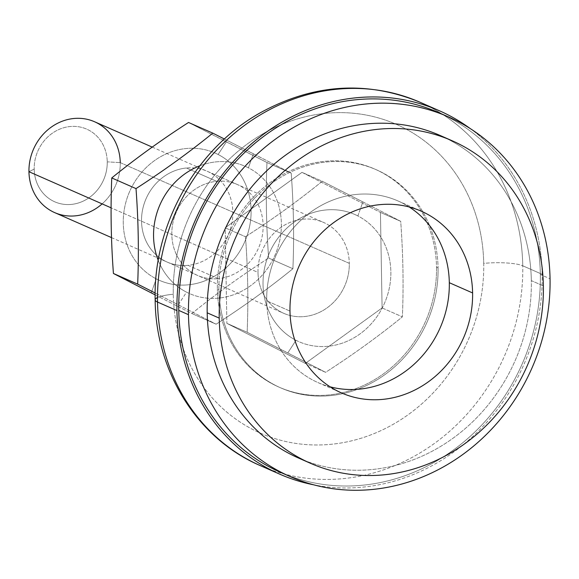 <?xml version="1.0" encoding="UTF-8"?>
<svg xmlns="http://www.w3.org/2000/svg" width="579" height="579" viewBox="0 0 579 579"><rect width="100%" height="100%" fill="white"/><g stroke="black" fill="none" stroke-linecap="round" stroke-linejoin="round"><path stroke-width="0.43" stroke-dasharray="2.9 2.17" d="M245.482 236.739C272.933 219.065 298.525 200.573 322.264 181.263L301.985 172.347L225.202 227.822L245.482 236.739L225.202 227.822L226.874 323.35L247.153 332.266C248.442 300.812 247.884 268.967 245.482 236.739C247.884 268.967 248.442 300.812 247.153 332.266L226.874 323.35L305.321 363.409L325.593 372.326L247.153 332.266L287.785 352.915L296.014 340.3A69.466 62.8 -66.3 0 1 270.994 249.549A69.466 62.8 -66.3 0 1 357.873 215.938L362.895 201.912L400.704 221.323C403.129 254.413 403.679 286.258 402.376 316.851C378.637 336.16 353.045 354.652 325.593 372.326L305.321 363.409L382.097 307.934L402.376 316.851L382.097 307.934L380.432 212.406L400.704 221.323L380.432 212.406L301.985 172.347L322.264 181.263L362.895 201.912L322.264 181.263C298.525 200.573 272.933 219.065 245.482 236.739M438.064 267.918L436.515 267.237A119.079 107.658 113.7 0 0 374.874 169.111A119.079 107.658 113.7 0 0 217.371 289.001L218.927 289.681A119.079 107.658 -66.3 0 1 376.422 169.792A119.079 107.658 -66.3 0 1 438.064 267.918A119.079 107.658 113.7 0 0 326.455 162.004A119.079 107.658 113.7 0 0 218.927 289.681A119.079 107.658 113.7 0 0 330.537 395.602A119.079 107.658 113.7 0 0 438.064 267.918A119.079 107.658 -66.3 0 1 280.569 387.814A119.079 107.658 -66.3 0 1 218.927 289.681L217.371 289.001A119.079 107.658 -66.3 0 1 324.906 161.324A119.079 107.658 -66.3 0 1 436.515 267.237A119.079 107.658 -66.3 0 1 328.981 394.921A119.079 107.658 -66.3 0 1 217.371 289.001A119.079 107.658 113.7 0 0 279.02 387.127A119.079 107.658 113.7 0 0 436.515 267.237L438.064 267.918M155.158 299.857A29.768 5.776 179 0 1 173.273 294.219A168.699 152.516 113.7 0 0 331.383 444.267A168.699 152.516 113.7 0 0 483.718 263.387A29.768 5.776 179 0 1 522.757 265.79A198.467 179.432 -66.3 0 1 260.268 465.603A198.467 179.432 113.7 0 0 522.757 265.79L542.168 274.323A198.467 179.432 -66.3 0 1 313.767 484.84A198.467 179.432 113.7 0 0 542.168 274.323A198.467 179.432 113.7 0 0 470.365 128.668A198.467 179.432 -66.3 0 1 542.168 274.323L522.757 265.79A198.467 179.432 113.7 0 0 420.021 102.244A198.467 179.432 -66.3 0 1 522.757 265.79A29.768 5.776 -1 0 0 483.718 263.387A168.699 152.516 -66.3 0 1 331.383 444.267A168.699 152.516 -66.3 0 1 173.273 294.219A168.699 152.516 -66.3 0 1 325.608 113.339A168.699 152.516 -66.3 0 1 483.718 263.387A168.699 152.516 113.7 0 0 325.608 113.339A168.699 152.516 113.7 0 0 173.273 294.219A29.768 5.776 -1 0 0 157.495 297.555M443.449 114.808A196.484 177.637 -66.3 0 1 540.345 274.504A196.484 177.637 -66.3 0 1 285.36 474.375M280.475 472.319A196.484 177.637 113.7 0 0 540.345 274.504L550.05 278.767L540.345 274.504A196.484 177.637 113.7 0 0 438.636 112.594M446.112 138.265A176.139 159.247 -66.3 0 1 531.334 280.627A176.139 159.247 -66.3 0 1 304.445 460.479M298.366 457.967A176.139 159.247 113.7 0 0 531.334 280.627L543.37 285.917L531.334 280.627A176.139 159.247 113.7 0 0 440.149 135.479M330.11 386.815A99.233 89.716 -66.3 0 1 318.059 382.618A99.233 89.716 -66.3 0 1 266.695 300.841L289.985 311.082L266.695 300.841A99.233 89.716 113.7 0 0 330.11 386.815M409.187 206.971A99.233 89.716 113.7 0 0 314.44 209.555A99.233 89.716 113.7 0 0 266.695 300.841A99.233 89.716 -66.3 0 1 397.939 200.935A99.233 89.716 -66.3 0 1 409.187 206.971M107.245 161.845A39.69 35.884 -66.3 0 1 71.405 204.401A39.69 35.884 -66.3 0 1 34.197 169.097A39.69 35.884 -66.3 0 1 70.045 126.533A39.69 35.884 -66.3 0 1 107.245 161.845A39.69 35.884 113.7 0 0 70.045 126.533A39.69 35.884 113.7 0 0 34.197 169.097L28.95 171.71L34.197 169.097A39.69 35.884 113.7 0 0 71.405 204.401A39.69 35.884 113.7 0 0 107.245 161.845L120.258 162.641L107.245 161.845M54.636 212.594A49.613 44.858 113.7 0 0 120.258 162.641L349.303 263.344A49.613 44.858 -66.3 0 1 283.681 313.297A49.613 44.858 -66.3 0 1 257.995 272.412A49.613 44.858 113.7 0 0 304.503 316.547A49.613 44.858 113.7 0 0 349.303 263.344A49.613 44.858 113.7 0 0 302.803 219.209A49.613 44.858 113.7 0 0 257.995 272.412L111.074 207.818L257.995 272.412A49.613 44.858 -66.3 0 1 323.618 222.459A49.613 44.858 -66.3 0 1 349.303 263.344L120.258 162.641A49.613 44.858 113.7 0 0 94.572 121.756M301.985 172.347L380.432 212.406L382.097 307.934L305.321 363.409L226.874 323.35L225.202 227.822L301.985 172.347M296.014 340.3A69.466 62.8 113.7 0 0 382.893 306.689A69.466 62.8 113.7 0 0 357.873 215.938A69.466 62.8 113.7 0 0 270.994 249.549A69.466 62.8 113.7 0 0 296.014 340.3L287.785 352.915L325.593 372.326C353.045 354.652 378.637 336.16 402.376 316.851C403.679 286.258 403.129 254.413 400.704 221.323L362.895 201.912L357.873 215.938A69.466 62.8 -66.3 0 1 382.893 306.689A69.466 62.8 -66.3 0 1 296.014 340.3M120.258 162.641A49.613 44.858 -66.3 0 1 102.128 203.88M178.303 304.786L186.539 292.163A69.466 62.8 -66.3 0 1 158.233 260.347A69.466 62.8 113.7 0 0 186.539 292.163A69.466 62.8 113.7 0 0 273.418 258.56A69.466 62.8 113.7 0 0 248.398 167.809L253.414 153.775L224.406 139.018L291.23 173.186L266.977 162.525L226.346 141.877L218.117 154.499A69.466 62.8 -66.3 0 1 243.137 245.243A69.466 62.8 -66.3 0 1 156.258 278.854A69.466 62.8 -66.3 0 1 131.238 188.103A69.466 62.8 -66.3 0 1 218.117 154.499A69.466 62.8 113.7 0 0 131.238 188.103A69.466 62.8 113.7 0 0 156.258 278.854L151.235 292.88L156.258 278.854A69.466 62.8 113.7 0 0 243.137 245.243A69.466 62.8 113.7 0 0 218.117 154.499L226.346 141.877L188.537 122.466L266.977 162.525L291.23 173.186C293.647 206.276 294.204 238.121 292.902 268.721L268.649 258.06C266.231 224.97 265.674 193.125 266.977 162.525C265.674 193.125 266.231 224.97 268.649 258.06L292.902 268.721C269.163 288.031 243.571 306.515 216.119 324.197L155.15 292.996L216.119 324.197L191.866 313.529L216.119 324.197C243.571 306.515 269.163 288.031 292.902 268.721C294.204 238.121 293.647 206.276 291.23 173.186L253.414 153.775L248.398 167.809A69.466 62.8 113.7 0 0 199.798 165.811A69.466 62.8 -66.3 0 1 248.398 167.809A69.466 62.8 -66.3 0 1 273.418 258.56A69.466 62.8 -66.3 0 1 186.539 292.163L178.303 304.786M155.129 294.87L191.866 313.529C215.605 294.226 241.197 275.734 268.649 258.06C241.197 275.734 215.605 294.226 191.866 313.529L155.129 294.87M218.319 278.651L188.037 265.341A49.613 44.858 -66.3 0 1 167.215 262.092A49.613 44.858 -66.3 0 1 142.593 209.721A49.613 44.858 -66.3 0 1 186.337 168.004L216.618 181.321A49.613 44.858 113.7 0 0 172.875 223.038A49.613 44.858 113.7 0 0 197.497 275.409A49.613 44.858 113.7 0 0 218.319 278.651A49.613 44.858 -66.3 0 1 171.811 234.524A49.613 44.858 -66.3 0 1 216.618 181.321A49.613 44.858 -66.3 0 1 263.119 225.455A49.613 44.858 -66.3 0 1 218.319 278.651A49.613 44.858 113.7 0 0 262.055 236.941A49.613 44.858 113.7 0 0 237.441 184.563A49.613 44.858 113.7 0 0 216.618 181.321L186.337 168.004A49.613 44.858 113.7 0 0 141.529 221.207A49.613 44.858 113.7 0 0 188.037 265.341A49.613 44.858 113.7 0 0 232.838 212.138A49.613 44.858 113.7 0 0 186.337 168.004A49.613 44.858 -66.3 0 1 207.159 171.254A49.613 44.858 -66.3 0 1 231.781 223.624A49.613 44.858 -66.3 0 1 188.037 265.341L218.319 278.651M374.874 169.111L376.422 169.792M318.059 382.618L341.357 392.859M152.205 147.095L323.618 222.459M397.939 200.935L421.237 211.176M279.02 387.127L280.569 387.814M111.501 237.6L283.681 313.297M167.215 262.092L197.497 275.409M207.159 171.254L237.441 184.563"/><path stroke-width="0.87" d="M157.495 297.555A29.768 5.776 -1 0 0 155.158 299.857A29.768 5.776 -1 0 0 157.524 302.057A198.467 179.432 -66.3 0 1 420.021 102.244A198.467 179.432 113.7 0 0 157.524 302.057L176.935 310.59A198.467 179.432 -66.3 0 1 439.432 110.777A198.467 179.432 -66.3 0 1 470.365 128.668A198.467 179.432 113.7 0 0 277.037 125.078A198.467 179.432 113.7 0 0 176.935 310.59A198.467 179.432 113.7 0 0 313.767 484.84A198.467 179.432 -66.3 0 1 279.679 474.136A198.467 179.432 -66.3 0 1 176.935 310.59L157.524 302.057A198.467 179.432 113.7 0 0 260.268 465.603A198.467 179.432 -66.3 0 1 157.524 302.057A29.768 5.776 179 0 1 155.158 299.857C153.095 225.036 195.789 148.846 260.253 112.811C313.188 83.81 366.449 80.286 420.021 102.244L439.432 110.777M285.36 474.375A196.484 177.637 -66.3 0 1 178.766 310.409A196.484 177.637 -66.3 0 1 443.449 114.808M448.341 116.857L438.636 112.594A196.484 177.637 113.7 0 0 178.766 310.409L188.472 314.679A196.484 177.637 -66.3 0 1 448.341 116.857A196.484 177.637 -66.3 0 1 550.05 278.767A196.484 177.637 113.7 0 0 365.899 104.003A196.484 177.637 113.7 0 0 188.472 314.679A196.484 177.637 113.7 0 0 372.623 489.443A196.484 177.637 113.7 0 0 550.05 278.767A196.484 177.637 -66.3 0 1 290.18 476.589A196.484 177.637 -66.3 0 1 188.472 314.679L178.766 310.409A196.484 177.637 113.7 0 0 280.475 472.319L290.18 476.589M304.445 460.479A176.139 159.247 -66.3 0 1 207.188 312.819A176.139 159.247 -66.3 0 1 446.112 138.265M452.185 140.777L440.149 135.479A176.139 159.247 113.7 0 0 207.188 312.819L219.224 318.11A176.139 159.247 -66.3 0 1 452.185 140.777A176.139 159.247 -66.3 0 1 543.37 285.917A176.139 159.247 113.7 0 0 378.275 129.247A176.139 159.247 113.7 0 0 219.224 318.11A176.139 159.247 113.7 0 0 384.311 474.78A176.139 159.247 113.7 0 0 543.37 285.917A176.139 159.247 -66.3 0 1 310.402 463.258A176.139 159.247 -66.3 0 1 219.224 318.11L207.188 312.819A176.139 159.247 113.7 0 0 298.366 457.967L310.402 463.258M472.602 292.945A99.233 89.716 -66.3 0 1 382.994 399.351A99.233 89.716 -66.3 0 1 289.985 311.082A99.233 89.716 -66.3 0 1 379.592 204.684A99.233 89.716 -66.3 0 1 472.602 292.945L449.311 282.704A99.233 89.716 -66.3 0 1 330.11 386.815A99.233 89.716 113.7 0 0 449.311 282.704A99.233 89.716 113.7 0 0 409.187 206.971A99.233 89.716 -66.3 0 1 449.311 282.704L472.602 292.945A99.233 89.716 113.7 0 0 421.237 211.176A99.233 89.716 113.7 0 0 289.985 311.082A99.233 89.716 113.7 0 0 341.357 392.859A99.233 89.716 113.7 0 0 472.602 292.945M152.205 147.095L94.572 121.756A49.613 44.858 113.7 0 0 28.95 171.71A49.613 44.858 -66.3 0 1 73.757 118.507A49.613 44.858 -66.3 0 1 120.258 162.641M102.128 203.88A49.613 44.858 -66.3 0 1 54.636 212.594A49.613 44.858 -66.3 0 1 28.95 171.71L111.074 207.818L28.95 171.71A49.613 44.858 113.7 0 0 54.636 212.594L111.501 237.6M158.233 260.347A69.466 62.8 -66.3 0 1 199.798 165.811A69.466 62.8 113.7 0 0 158.233 260.347M224.406 139.018L212.782 133.134C189.051 152.436 163.459 170.928 136.007 188.602C138.41 220.831 138.967 252.676 137.672 284.137L155.15 292.996L137.672 284.137L113.426 273.476L155.129 294.87L113.426 273.476C111.023 241.248 110.466 209.403 111.754 177.941C135.493 158.632 161.085 140.14 188.537 122.466L212.782 133.134L224.406 139.018M111.754 177.941C110.466 209.403 111.023 241.248 113.426 273.476L137.672 284.137C138.967 252.676 138.41 220.831 136.007 188.602L111.754 177.941L136.007 188.602C163.459 170.928 189.051 152.436 212.782 133.134L188.537 122.466C161.085 140.14 135.493 158.632 111.754 177.941M155.158 299.857C155.628 371.682 197.656 438.911 260.268 465.603L279.679 474.136"/></g></svg>
